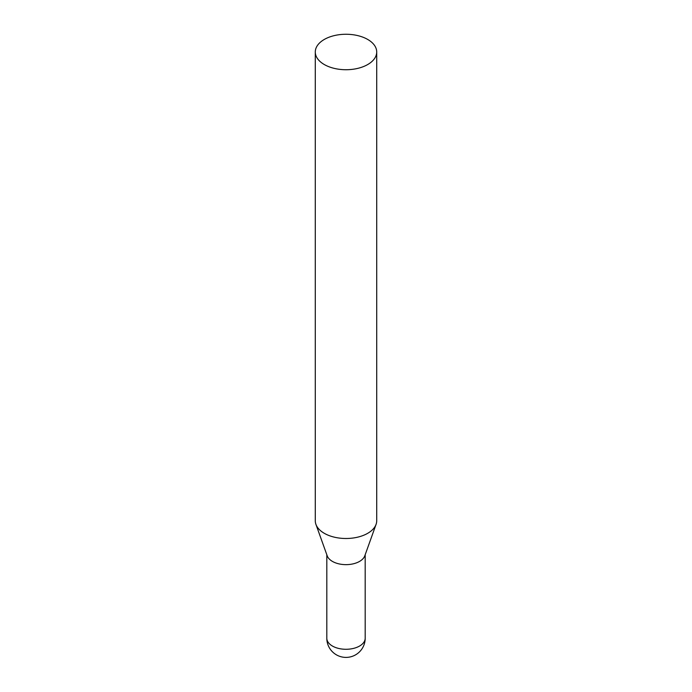 <?xml version="1.0" encoding="UTF-8"?>
<svg xmlns="http://www.w3.org/2000/svg" width="692" height="692" viewBox="0 0 692 692"><rect width="100%" height="100%" fill="white"/><g stroke="black" fill="none" stroke-linecap="round" stroke-linejoin="round"><path stroke-width="1.04" d="M367.72 39.453A30.716 17.732 180 0 1 376.716 51.995A30.716 17.732 180 0 1 346 69.728A30.716 17.732 180 0 1 315.284 51.995A30.716 17.732 180 0 1 334.245 35.612A30.716 17.732 180 0 1 367.72 39.453M376.716 51.995L376.716 520.765A30.716 17.732 180 0 1 376.076 524.363A30.716 17.732 180 0 1 346 538.497A30.716 17.732 180 0 1 315.924 524.363A30.716 17.732 180 0 1 315.284 520.765L315.284 51.995M376.076 524.363L364.796 555.814A19.194 11.081 180 0 1 346 564.646A19.194 11.081 180 0 1 327.204 555.814L315.924 524.363M365.194 638.197A19.194 11.081 180 0 1 346 649.286A19.194 11.081 180 0 1 326.806 638.197A19.194 19.194 0 0 0 346 657.4A19.194 19.194 0 0 0 365.194 638.197L365.186 554.724M326.814 554.724L326.806 638.197"/></g></svg>
